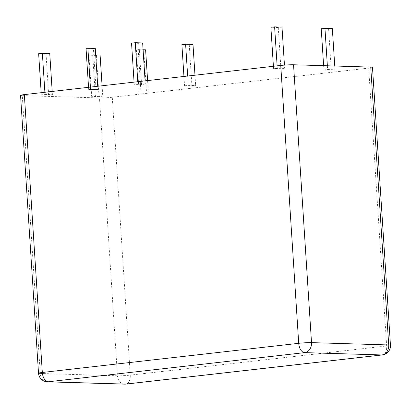 <?xml version="1.0" encoding="UTF-8"?>
<svg xmlns="http://www.w3.org/2000/svg" width="411" height="411" viewBox="0 0 411 411"><rect width="100%" height="100%" fill="white"/><g stroke="black" fill="none" stroke-linecap="round" stroke-linejoin="round"><path stroke-width="0.31" stroke-dasharray="2.06 1.54" d="M139.036 90.985L148.279 90.995L139.036 90.985L136.37 49.818L138.23 49.608L140.891 90.774M323.899 69.962L327.613 69.536L335.001 69.762L331.281 70.183L323.899 69.962L323.621 65.678M145.309 84.091L141.59 84.512L134.207 84.291L137.921 83.865L145.309 84.091L145.098 80.88M52.413 94.653L48.693 95.075L41.311 94.854L45.025 94.432L52.413 94.653L52.202 91.442M372.479 67.347A9.186 0.627 -3.7 0 1 368.682 68.103L386.653 345.964L130.256 375.12L112.285 97.263L368.682 68.103M112.285 97.263A9.186 0.627 -3.7 0 1 99.483 97.946L117.454 375.803L40.257 373.476L22.286 95.619L99.483 97.946M22.286 95.619A9.186 0.627 -3.7 0 1 20.55 95.362M97.931 89.475L88.689 89.464L97.931 89.475L97.72 86.264M284.653 68.241L280.939 68.668L273.551 68.442L277.271 68.021L284.653 68.241L284.453 65.108M184.554 85.807L188.269 85.385L195.651 85.606L191.937 86.033L184.554 85.807L183.948 76.461M91.658 96.369L95.373 95.948L102.755 96.174L99.041 96.595L91.658 96.369L88.997 55.208L92.711 54.786L95.373 95.948M44.886 92.275L45.025 94.432M49.746 53.492L46.032 53.913L48.693 95.075M41.172 92.696L41.311 94.854M46.032 53.913L38.649 53.687M90.405 87.096L90.548 89.254M95.27 48.313L93.41 48.524L96.071 89.69M88.55 87.307L88.689 89.464M93.41 48.524L86.027 48.303M137.783 81.712L137.921 83.865M142.648 42.924L138.928 43.345L141.59 84.512M134.068 82.133L134.207 84.291M138.928 43.345L131.546 43.124M277.132 65.863L277.271 68.021M281.992 27.08L278.278 27.501L280.939 68.668M273.413 66.284L273.551 68.442M278.278 27.501L270.89 27.28M332.34 28.595L328.62 29.017L321.238 28.796M328.62 29.017L331.281 70.183M327.372 65.791L327.613 69.536M334.76 66.012L335.001 69.762M192.99 44.445L189.276 44.866L181.893 44.645M189.276 44.866L191.937 86.033M187.663 76.035L188.269 85.385M194.978 75.208L195.651 85.606M145.612 49.829L136.37 49.818M143.758 50.044L146.419 91.206M147.606 80.592L148.279 90.995M138.23 49.608L143.09 49.757M100.094 55.007L96.38 55.428L88.997 55.208M96.38 55.428L99.041 96.595M102.082 85.771L102.755 96.174M92.711 54.786L95.691 54.874M382.317 354.934A9.186 5.338 83.5 0 0 386.653 345.964A9.186 0.627 176.3 0 0 390.45 345.209M124.61 384.146A9.186 7.455 -88.3 0 1 117.454 375.803A9.186 0.627 176.3 0 0 130.256 375.12A9.186 5.338 -96.5 0 1 125.92 384.09M38.521 373.224A9.186 0.627 176.3 0 0 40.257 373.476A9.186 7.455 -88.3 0 0 47.409 381.819"/><path stroke-width="0.62" d="M370.743 67.096L293.546 64.768L311.517 342.63L388.714 344.957L370.743 67.096A9.186 0.627 -3.7 0 1 372.479 67.347L390.45 345.209A9.186 0.627 176.3 0 0 388.714 344.957A9.186 7.455 -88.3 0 1 381.87 354.95L304.674 352.623L48.277 381.778L125.478 384.11L381.87 354.95A9.186 5.338 83.5 0 0 382.317 354.934A9.186 9.186 0 0 0 390.45 345.209M38.521 373.224A9.186 9.186 0 0 0 47.409 381.819A9.186 7.455 -88.3 0 0 48.277 381.778A9.186 5.338 83.5 0 1 42.318 372.469A9.186 0.627 176.3 0 0 38.521 373.224L20.55 95.362A9.186 0.627 -3.7 0 1 24.347 94.607L42.318 372.469L298.715 343.313L280.744 65.452L24.347 94.607M280.744 65.452A9.186 0.627 -3.7 0 1 293.546 64.768M41.172 92.696L38.649 53.687L42.364 53.266L49.746 53.492L52.202 91.442M42.364 53.266L44.886 92.275M88.55 87.307L86.027 48.303L95.27 48.313L97.72 86.264M87.882 48.092L90.405 87.096M134.068 82.133L131.546 43.124L135.26 42.703L142.648 42.924L145.098 80.88M135.26 42.703L137.783 81.712M273.413 66.284L270.89 27.28L274.61 26.854L281.992 27.08L284.453 65.108M274.61 26.854L277.132 65.863M327.372 65.791L324.952 28.374L321.238 28.796L323.621 65.678M324.952 28.374L332.34 28.595L334.76 66.012M187.663 76.035L185.608 44.218L181.893 44.645L183.948 76.461M185.608 44.218L192.99 44.445L194.978 75.208M143.09 49.757L145.612 49.829L147.606 80.592M95.691 54.874L100.094 55.007L102.082 85.771M125.92 384.09A9.186 5.338 -96.5 0 1 125.478 384.11A9.186 7.455 -88.3 0 1 124.61 384.146A9.186 9.186 0 0 0 125.92 384.09L382.317 354.934M311.517 342.63A9.186 0.627 176.3 0 0 298.715 343.313A9.186 5.338 -96.5 0 0 304.674 352.623A9.186 7.455 -88.3 0 0 311.517 342.63M47.409 381.819L124.61 384.146"/></g></svg>
